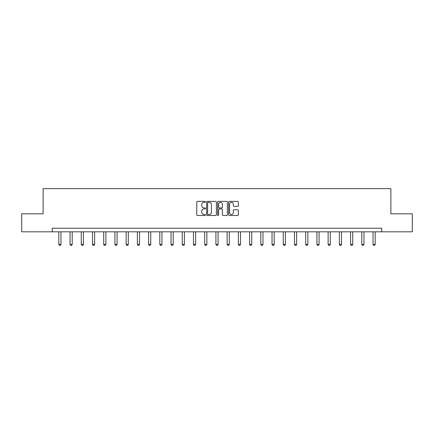 <?xml version="1.0" encoding="UTF-8"?>
<svg xmlns="http://www.w3.org/2000/svg" width="434" height="434" viewBox="0 0 434 434"><rect width="100%" height="100%" fill="white"/><g stroke="black" fill="none" stroke-linecap="round" stroke-linejoin="round"><path stroke-width="0.65" d="M205.494 201.864A0.494 0.494 0 0 0 204.994 201.371L197.497 201.371A0.705 0.705 0 0 0 196.786 202.076L196.786 214.787A0.705 0.705 0 0 0 197.497 215.492L204.994 215.492A0.494 0.494 0 0 0 205.494 214.998A0.494 0.494 0 0 0 204.994 214.504L204.023 214.504A2.257 2.257 0 0 1 201.767 212.248L201.767 211.184A2.257 2.257 0 0 1 204.023 208.928L204.994 208.928A0.494 0.494 0 0 0 205.494 208.434A0.494 0.494 0 0 0 204.994 207.94L204.023 207.94A2.257 2.257 0 0 1 201.767 205.678L201.767 204.62A2.257 2.257 0 0 1 204.023 202.358L204.994 202.358A0.494 0.494 0 0 0 205.494 201.864M237.637 206.351A0.705 0.705 0 0 0 238.342 205.645L238.342 202.076A0.705 0.705 0 0 0 237.637 201.371L229.304 201.371A0.705 0.705 0 0 0 228.599 202.076L228.599 214.787A0.705 0.705 0 0 0 229.304 215.492L237.637 215.492A0.705 0.705 0 0 0 238.342 214.787L238.342 210.479A0.705 0.705 0 0 0 237.637 209.774L234.067 209.774A0.705 0.705 0 0 0 233.362 210.479L233.362 212.617A1.888 1.888 0 0 1 231.474 214.504A1.888 1.888 0 0 1 229.586 212.617L229.586 204.251A1.888 1.888 0 0 1 231.474 202.358A1.888 1.888 0 0 1 233.362 204.251L233.362 205.645A0.705 0.705 0 0 0 234.067 206.351L237.637 206.351M52.27 231.81L21.7 231.81L21.7 213.826L43.134 213.826L43.134 188.649L390.866 188.649L390.866 213.826L412.3 213.826L412.3 231.81L381.73 231.81L381.73 228.213L52.27 228.213L52.27 231.81L381.73 231.81M216.382 202.076A0.705 0.705 0 0 0 215.676 201.371L207.343 201.371A0.705 0.705 0 0 0 206.638 202.076L206.638 214.787A0.705 0.705 0 0 0 207.343 215.492L215.676 215.492A0.705 0.705 0 0 0 216.382 214.787L216.382 202.076M218.324 201.371L226.656 201.371A0.705 0.705 0 0 1 227.362 202.076L227.362 214.787A0.705 0.705 0 0 1 226.656 215.492L223.092 215.492A0.705 0.705 0 0 1 222.382 214.787L222.382 209.633A0.705 0.705 0 0 0 221.676 208.928L219.311 208.928A0.705 0.705 0 0 0 218.606 209.633L218.606 214.998A0.494 0.494 0 0 1 218.112 215.492A0.494 0.494 0 0 1 217.618 214.998L217.618 202.076A0.705 0.705 0 0 1 218.324 201.371M208.119 202.358A0.494 0.494 0 0 0 207.626 202.857L207.626 214.011A0.494 0.494 0 0 0 208.119 214.504L209.145 214.504A2.257 2.257 0 0 0 211.407 212.248L211.407 204.62A2.257 2.257 0 0 0 209.145 202.358L208.119 202.358M222.382 204.284A1.888 1.888 0 0 0 220.494 202.396A1.888 1.888 0 0 0 218.606 204.284L218.606 207.235A0.705 0.705 0 0 0 219.311 207.94L221.676 207.94A0.705 0.705 0 0 0 222.382 207.235L222.382 204.284M58.818 231.81L58.818 244.413L60.977 244.413L60.977 231.81M60.977 244.413L60.434 245.351L59.355 245.351L58.818 244.413M70.037 231.81L70.037 244.413L72.196 244.413L72.196 231.81M72.196 244.413L71.659 245.351L70.579 245.351L70.037 244.413M81.261 231.81L81.261 244.413L83.42 244.413L83.42 231.81M83.42 244.413L82.878 245.351L81.798 245.351L81.261 244.413M92.485 231.81L92.485 244.413L94.639 244.413L94.639 231.81M94.639 244.413L94.102 245.351L93.022 245.351L92.485 244.413M103.704 231.81L103.704 244.413L105.863 244.413L105.863 231.81M105.863 244.413L105.321 245.351L104.241 245.351L103.704 244.413M114.929 231.81L114.929 244.413L117.082 244.413L117.082 231.81M117.082 244.413L116.545 245.351L115.466 245.351L114.929 244.413M126.148 231.81L126.148 244.413L128.307 244.413L128.307 231.81M128.307 244.413L127.764 245.351L126.685 245.351L126.148 244.413M137.372 231.81L137.372 244.413L139.526 244.413L139.526 231.81M139.526 244.413L138.988 245.351L137.909 245.351L137.372 244.413M148.591 231.81L148.591 244.413L150.75 244.413L150.75 231.81M150.75 244.413L150.207 245.351L149.133 245.351L148.591 244.413M159.815 231.81L159.815 244.413L161.969 244.413L161.969 231.81M161.969 244.413L161.432 245.351L160.352 245.351L159.815 244.413M171.034 231.81L171.034 244.413L173.193 244.413L173.193 231.81M173.193 244.413L172.651 245.351L171.576 245.351L171.034 244.413M182.258 231.81L182.258 244.413L184.412 244.413L184.412 231.81M184.412 244.413L183.875 245.351L182.795 245.351L182.258 244.413M193.477 231.81L193.477 244.413L195.636 244.413L195.636 231.81M195.636 244.413L195.094 245.351L194.02 245.351L193.477 244.413M204.702 231.81L204.702 244.413L206.855 244.413L206.855 231.81M206.855 244.413L206.318 245.351L205.239 245.351L204.702 244.413M215.92 231.81L215.92 244.413L218.08 244.413L218.08 231.81M218.08 244.413L217.537 245.351L216.463 245.351L215.92 244.413M227.145 231.81L227.145 244.413L229.298 244.413L229.298 231.81M229.298 244.413L228.761 245.351L227.682 245.351L227.145 244.413M238.364 231.81L238.364 244.413L240.523 244.413L240.523 231.81M240.523 244.413L239.98 245.351L238.906 245.351L238.364 244.413M249.588 231.81L249.588 244.413L251.742 244.413L251.742 231.81M251.742 244.413L251.205 245.351L250.125 245.351L249.588 244.413M260.807 231.81L260.807 244.413L262.966 244.413L262.966 231.81M262.966 244.413L262.424 245.351L261.349 245.351L260.807 244.413M272.031 231.81L272.031 244.413L274.185 244.413L274.185 231.81M274.185 244.413L273.648 245.351L272.568 245.351L272.031 244.413M283.25 231.81L283.25 244.413L285.409 244.413L285.409 231.81M285.409 244.413L284.867 245.351L283.793 245.351L283.25 244.413M294.474 231.81L294.474 244.413L296.628 244.413L296.628 231.81M296.628 244.413L296.091 245.351L295.011 245.351L294.474 244.413M305.693 231.81L305.693 244.413L307.852 244.413L307.852 231.81M307.852 244.413L307.315 245.351L306.236 245.351L305.693 244.413M316.918 231.81L316.918 244.413L319.071 244.413L319.071 231.81M319.071 244.413L318.534 245.351L317.455 245.351L316.918 244.413M328.137 231.81L328.137 244.413L330.296 244.413L330.296 231.81M330.296 244.413L329.759 245.351L328.679 245.351L328.137 244.413M339.361 231.81L339.361 244.413L341.515 244.413L341.515 231.81M341.515 244.413L340.978 245.351L339.898 245.351L339.361 244.413M350.58 231.81L350.58 244.413L352.739 244.413L352.739 231.81M352.739 244.413L352.202 245.351L351.122 245.351L350.58 244.413M361.804 231.81L361.804 244.413L363.963 244.413L363.963 231.81M363.963 244.413L363.421 245.351L362.341 245.351L361.804 244.413M373.023 231.81L373.023 244.413L375.182 244.413L375.182 231.81M375.182 244.413L374.645 245.351L373.565 245.351L373.023 244.413"/></g></svg>
